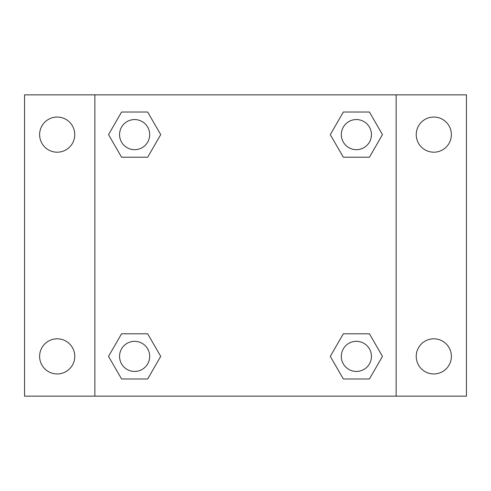 <?xml version="1.0" encoding="UTF-8"?>
<svg xmlns="http://www.w3.org/2000/svg" width="491" height="491" viewBox="0 0 491 491"><rect width="100%" height="100%" fill="white"/><g stroke="black" fill="none" stroke-linecap="round" stroke-linejoin="round"><path stroke-width="0.74" d="M24.55 94.855L466.45 94.855L466.45 396.145L24.55 396.145L24.55 94.855M433.811 117.048A17.578 17.578 0 0 1 451.382 134.626A17.578 17.578 0 0 1 433.811 152.198A17.578 17.578 0 0 1 416.233 134.626A17.578 17.578 0 0 1 433.811 117.048M433.811 338.802A17.578 17.578 0 0 1 451.382 356.374A17.578 17.578 0 0 1 433.811 373.952A17.578 17.578 0 0 1 416.233 356.374A17.578 17.578 0 0 1 433.811 338.802M57.189 338.802A17.578 17.578 0 0 1 74.767 356.374A17.578 17.578 0 0 1 57.189 373.952A17.578 17.578 0 0 1 39.618 356.374A17.578 17.578 0 0 1 57.189 338.802M57.189 117.048A17.578 17.578 0 0 1 74.767 134.626A17.578 17.578 0 0 1 57.189 152.198A17.578 17.578 0 0 1 39.618 134.626A17.578 17.578 0 0 1 57.189 117.048M121.578 333.782L147.668 333.782L160.717 356.374L147.668 378.972L121.578 378.972L108.529 356.374L121.578 333.782L147.668 333.782L121.578 333.782M343.332 112.028L369.422 112.028L382.471 134.626L369.422 157.218L343.332 157.218L330.283 134.626L343.332 112.028L369.422 112.028L343.332 112.028M94.855 396.145L94.855 94.855M396.145 94.855L396.145 396.145M121.578 112.028L147.668 112.028L160.717 134.626L147.668 157.218L121.578 157.218L108.529 134.626L121.578 112.028L147.668 112.028L121.578 112.028M343.332 333.782L369.422 333.782L382.471 356.374L369.422 378.972L343.332 378.972L330.283 356.374L343.332 333.782L369.422 333.782L343.332 333.782M369.422 378.972L343.332 378.972L369.422 378.972M371.442 356.374A15.068 15.068 0 0 0 348.843 343.332A15.068 15.068 0 0 0 348.843 369.422A15.068 15.068 0 0 0 371.442 356.374M147.668 378.972L121.578 378.972L147.668 378.972M149.687 356.374A15.068 15.068 0 0 0 127.089 343.332A15.068 15.068 0 0 0 127.089 369.422A15.068 15.068 0 0 0 149.687 356.374M369.422 157.218L343.332 157.218L369.422 157.218M371.442 134.626A15.068 15.068 0 0 0 348.843 121.578A15.068 15.068 0 0 0 348.843 147.668A15.068 15.068 0 0 0 371.442 134.626M147.668 157.218L121.578 157.218L147.668 157.218M149.687 134.626A15.068 15.068 0 0 0 127.089 121.578A15.068 15.068 0 0 0 127.089 147.668A15.068 15.068 0 0 0 149.687 134.626"/></g></svg>
